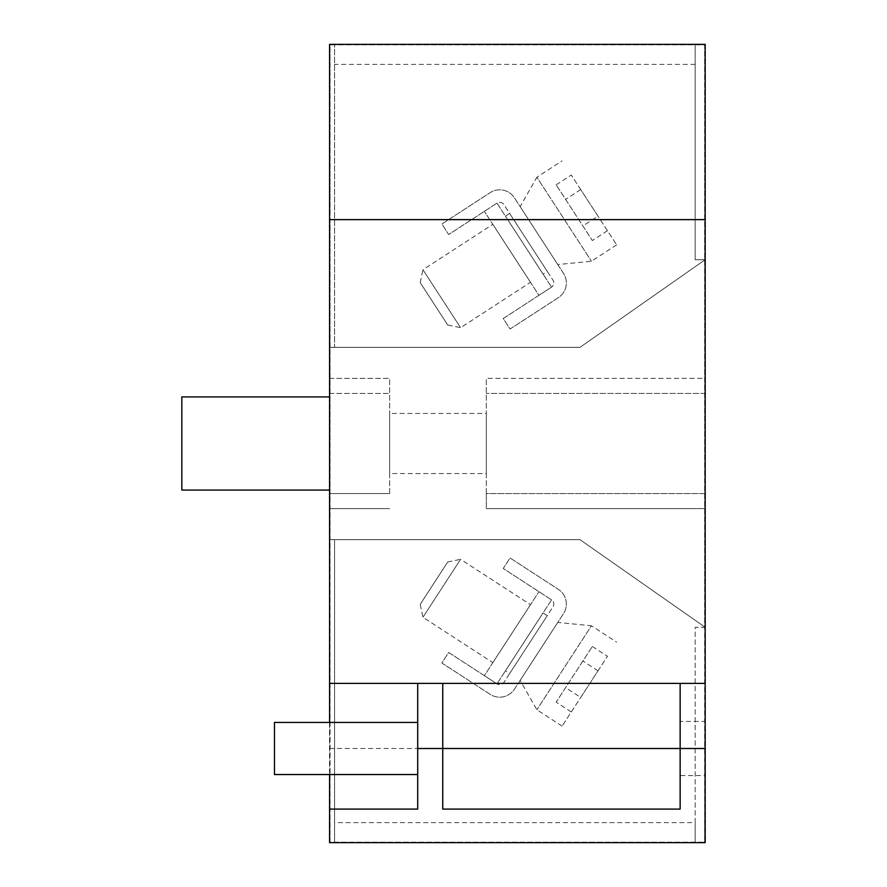 <?xml version="1.0" encoding="UTF-8"?>
<svg xmlns="http://www.w3.org/2000/svg" width="887" height="887" viewBox="0 0 887 887"><rect width="100%" height="100%" fill="white"/><g stroke="black" fill="none" stroke-linecap="round" stroke-linejoin="round"><path stroke-width="0.67" stroke-dasharray="4.43 3.33" d="M420.205 282.62L447.702 324.964L420.205 282.62L422.944 269.737L460.586 327.702L422.944 269.737L492.839 224.344L530.481 282.31L460.586 327.702L447.702 324.964M447.702 562.036L420.205 604.38L447.702 562.036L460.586 559.298L422.944 617.263L460.586 559.298L530.481 604.69L492.839 662.656L422.944 617.263L420.205 604.38M607.451 230.72L580.73 189.563L616.642 244.867L607.451 230.72L592.328 240.543L556.16 184.84L592.328 240.543M580.73 189.563L565.607 199.387M556.16 184.84L571.272 175.016L598.004 216.173L582.881 225.985M598.004 216.173L571.272 175.016M571.272 711.984L598.004 670.827L562.092 726.131L571.272 711.984L556.16 702.16L592.328 646.457L556.16 702.16M598.004 670.827L582.881 661.015M592.328 646.457L607.451 656.28L580.73 697.437L565.607 687.613M580.73 697.437L607.451 656.28M616.642 244.867L591.441 261.233L557.779 264.581L520.137 206.616L536.89 177.234L591.441 261.233L536.89 177.234L562.092 160.869M530.481 282.31L492.839 224.344M562.092 726.131L536.89 709.766L520.137 680.384L557.779 622.419L591.441 625.767L536.89 709.766L591.441 625.767L616.642 642.133M492.839 662.656L530.481 604.69M520.137 206.616L557.779 264.581M505.435 216.162L509.637 213.434L547.279 271.4L543.077 274.127L505.435 216.162L543.077 274.127M547.279 271.4L509.637 213.434M496.986 203.145L551.537 287.144L496.986 203.145L484.38 211.328L496.986 203.145A5.012 5.012 0 0 1 503.916 204.62L553.011 280.225A5.012 5.012 0 0 1 551.537 287.144L538.941 295.327L484.38 211.328L538.941 295.327L551.537 287.144L503.239 318.522L510.058 329.022L558.355 297.655A17.529 17.529 0 0 0 563.511 273.407L514.416 197.801A17.529 17.529 0 0 0 490.167 192.645L441.859 224.012L448.678 234.512L496.986 203.145A5.012 5.012 0 0 1 503.916 204.62L553.011 280.225A5.012 5.012 0 0 1 551.537 287.144L503.239 318.522L510.058 329.022L558.355 297.655A17.529 17.529 0 0 0 563.511 273.407L514.416 197.801A17.529 17.529 0 0 0 490.167 192.645L441.859 224.012L448.678 234.512L496.986 203.145M486.32 473.547L486.32 413.453L486.32 473.547L389.659 473.547L389.659 413.453L486.32 413.453M389.659 413.453L389.659 473.547M557.779 622.419L520.137 680.384M543.077 612.873L547.279 615.6L509.637 673.566L505.435 670.838L543.077 612.873L505.435 670.838M509.637 673.566L547.279 615.6M551.537 599.856L496.986 683.855L551.537 599.856L538.941 591.673L551.537 599.856A5.012 5.012 0 0 1 553.011 606.775L503.916 682.38A5.012 5.012 0 0 1 496.986 683.855L484.38 675.672L538.941 591.673L484.38 675.672L496.986 683.855L448.678 652.488L441.859 662.988L490.167 694.355A17.529 17.529 0 0 0 514.416 689.199L563.511 613.593A17.529 17.529 0 0 0 558.355 589.345L510.058 557.978L503.239 568.478L551.537 599.856A5.012 5.012 0 0 1 553.011 606.775L503.916 682.38A5.012 5.012 0 0 1 496.986 683.855L448.678 652.488L441.859 662.988L490.167 694.355A17.529 17.529 0 0 0 514.416 689.199L563.511 613.593A17.529 17.529 0 0 0 558.355 589.345L510.058 557.978L503.239 568.478L551.537 599.856M389.659 493.582L389.659 378.394L389.659 493.582L329.565 493.582L329.565 508.606L389.659 508.606L329.565 508.606L329.565 393.418L329.565 493.582L389.659 493.582M486.32 493.582L486.32 378.394L486.32 508.606L486.32 493.582L705.176 493.582L705.176 378.394L486.32 378.394L705.176 378.394L705.176 508.606L486.32 508.606L705.176 508.606L705.176 493.582L486.32 493.582M329.565 378.394L389.659 378.394L329.565 378.394L329.565 393.418L329.565 378.394M695.164 44.35L695.164 259.703L705.176 259.703L580.009 347.338L334.576 347.338L334.576 44.35L334.576 347.338L329.565 347.338L580.009 347.338L705.176 259.703L695.164 259.703L695.164 44.35L334.576 44.35L695.164 44.35M695.164 822.615L695.164 842.65L334.576 842.65L334.576 539.662L580.009 539.662L705.176 627.297L705.176 259.703L705.176 627.297L695.164 627.297L695.164 822.615L334.576 822.615M329.565 539.662L580.009 539.662L705.176 627.297L704.677 842.151L704.677 44.849L330.064 44.849L330.064 539.662L334.576 539.662L334.576 842.65L695.164 842.65L695.164 627.297L704.677 627.297L704.677 44.849L330.064 44.849L330.064 842.151L704.677 842.151L330.064 842.151L329.565 539.662M181.824 396.921L181.824 490.079L329.565 490.079L329.565 842.65L705.176 842.65L705.176 44.35L329.565 44.35L329.565 490.079L329.565 396.921L181.824 396.921M680.141 683.389L680.141 809.099L442.746 809.099L442.746 683.389M680.141 775.537L680.141 721.453L680.141 775.537L705.176 775.537L705.176 721.453L680.141 721.453M705.176 721.453L705.176 775.537M329.565 219.632L705.176 219.632M329.565 683.389L705.176 683.389M329.565 774.539L329.565 722.45M417.71 683.389L417.71 809.099L329.565 809.099M274.471 722.45L274.471 774.539M417.71 774.539L417.71 722.45L417.71 774.539M329.565 393.418L389.659 393.418L329.565 393.418M695.164 64.385L334.576 64.385M705.176 393.418L486.32 393.418L705.176 393.418M329.565 748.495L417.71 748.495"/><path stroke-width="1.33" d="M329.565 490.079L181.824 490.079L181.824 396.921L329.565 396.921M329.565 219.632L329.565 683.389L705.176 683.389L705.176 219.632L329.565 219.632L329.565 44.35L705.176 44.35L705.176 219.632M680.141 683.389L680.141 809.099L442.746 809.099L442.746 683.389M417.71 683.389L417.71 809.099L329.565 809.099L329.565 842.65L705.176 842.65L705.176 683.389M329.565 809.099L329.565 774.539M329.565 722.45L329.565 683.389M417.71 774.539L274.471 774.539L274.471 722.45L417.71 722.45M417.71 748.495L705.176 748.495"/></g></svg>
